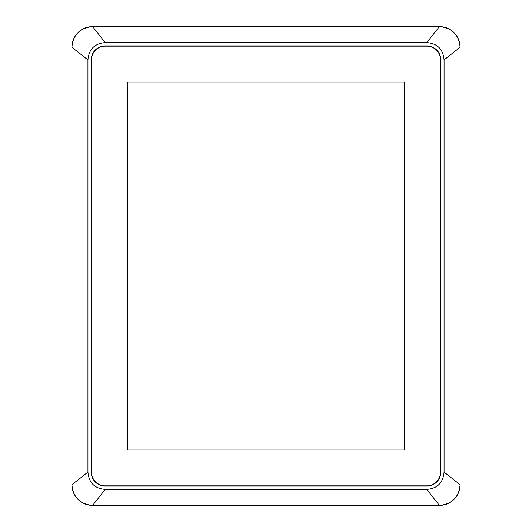 <?xml version="1.0" encoding="UTF-8"?>
<svg xmlns="http://www.w3.org/2000/svg" width="532" height="532" viewBox="0 0 532 532"><rect width="100%" height="100%" fill="white"/><g stroke="black" fill="none" stroke-linecap="round" stroke-linejoin="round"><path stroke-width="0.8" d="M87.933 472.064L87.933 59.936C88.811 49.27 94.583 43.498 105.25 42.627L426.75 42.627C437.417 43.498 443.189 49.27 444.067 59.936L444.067 472.064C443.189 482.73 437.417 488.502 426.75 489.374L105.25 489.374C94.583 488.502 88.811 482.73 87.933 472.064L71.913 484.725C73.117 497.307 80.006 504.203 92.588 505.4A20.675 20.675 0 0 1 71.913 484.725L71.913 47.275L87.933 59.936M440.789 59.936A14.045 14.045 0 0 0 426.75 45.898L105.25 45.898A14.045 14.045 0 0 0 91.211 59.936L91.211 472.064A14.045 14.045 0 0 0 105.25 486.102L426.75 486.102A14.045 14.045 0 0 0 440.789 472.064L440.789 59.936M426.75 489.374L439.412 505.4L92.588 505.4L105.25 489.374M444.067 59.936L460.087 47.275L460.087 484.725A20.675 20.675 0 0 1 439.412 505.4C451.994 504.196 458.89 497.307 460.087 484.725L444.067 472.064M105.25 42.627L92.588 26.6L439.412 26.6A20.675 20.675 0 0 1 460.087 47.275C458.883 34.693 451.994 27.797 439.412 26.6L426.75 42.627M71.913 47.275A20.675 20.675 0 0 1 92.588 26.6C80.006 27.804 73.11 34.693 71.913 47.275L71.913 484.725M460.087 484.725L460.087 47.275M439.412 26.6L92.588 26.6M92.588 505.4L439.412 505.4M426.75 46.158A13.785 13.785 0 0 1 440.529 59.936L440.529 472.064A13.785 13.785 0 0 1 426.75 485.842L105.25 485.842A13.785 13.785 0 0 1 91.471 472.064L91.471 59.936A13.785 13.785 0 0 1 105.25 46.158L426.75 46.158M404.692 450.006L127.308 450.006L127.308 81.995L404.692 81.995L404.692 450.006"/></g></svg>
